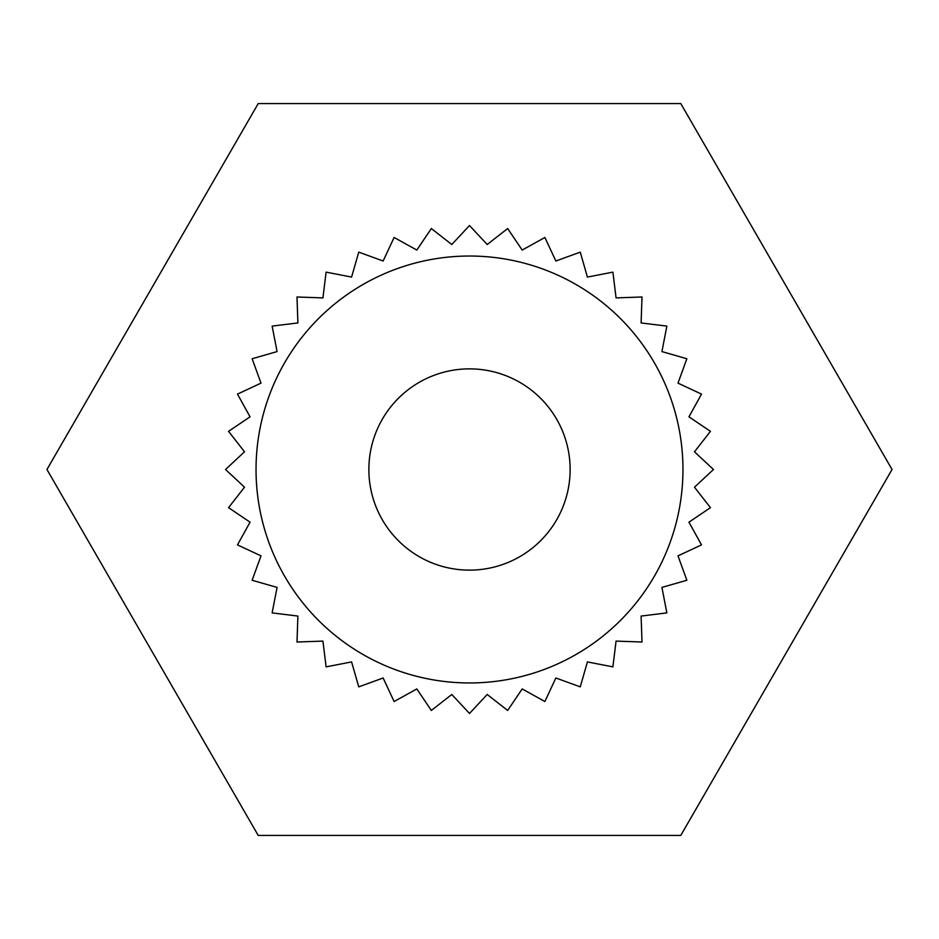 <?xml version="1.0" encoding="UTF-8"?>
<svg xmlns="http://www.w3.org/2000/svg" width="939" height="939" viewBox="0 0 939 939"><rect width="100%" height="100%" fill="white"/><g stroke="black" fill="none" stroke-linecap="round" stroke-linejoin="round"><path stroke-width="1.41" d="M469.5 256.03A213.47 213.47 0 0 0 284.634 576.229A213.47 213.47 0 0 0 654.366 576.229A213.47 213.47 0 0 0 469.5 256.03M680.775 835.44L892.05 469.5L680.775 103.56L258.225 103.56L46.95 469.5L258.225 835.44L680.775 835.44M469.5 570.137A100.637 100.637 0 0 0 556.651 419.181A100.637 100.637 0 0 0 382.349 419.181A100.637 100.637 0 0 0 469.5 570.137M469.5 713.464L487.212 694.484L507.659 710.459L522.178 688.944L544.89 701.515L555.865 677.993L580.255 686.867L587.415 661.925L612.897 666.866L616.066 641.102L642.006 642.006L641.102 616.066L666.866 612.897L661.925 587.415L686.867 580.255L677.993 555.865L701.515 544.89L688.944 522.178L710.459 507.659L694.484 487.212L713.464 469.5L694.484 451.788L710.459 431.341L688.944 416.822L701.515 394.11L677.993 383.135L686.867 358.745L661.925 351.585L666.866 326.103L641.102 322.934L642.006 296.994L616.066 297.898L612.897 272.134L587.415 277.075L580.255 252.133L555.865 261.007L544.89 237.485L522.178 250.056L507.659 228.541L487.212 244.516L469.5 225.536L451.788 244.516L431.341 228.541L416.822 250.056L394.11 237.485L383.135 261.007L358.745 252.133L351.585 277.075L326.103 272.134L322.934 297.898L296.994 296.994L297.898 322.934L272.134 326.103L277.075 351.585L252.133 358.745L261.007 383.135L237.485 394.11L250.056 416.822L228.541 431.341L244.516 451.788L225.536 469.5L244.516 487.212L228.541 507.659L250.056 522.178L237.485 544.89L261.007 555.865L252.133 580.255L277.075 587.415L272.134 612.897L297.898 616.066L296.994 642.006L322.934 641.102L326.103 666.866L351.585 661.925L358.745 686.867L383.135 677.993L394.11 701.515L416.822 688.944L431.341 710.459L451.788 694.484L469.5 713.464"/></g></svg>
